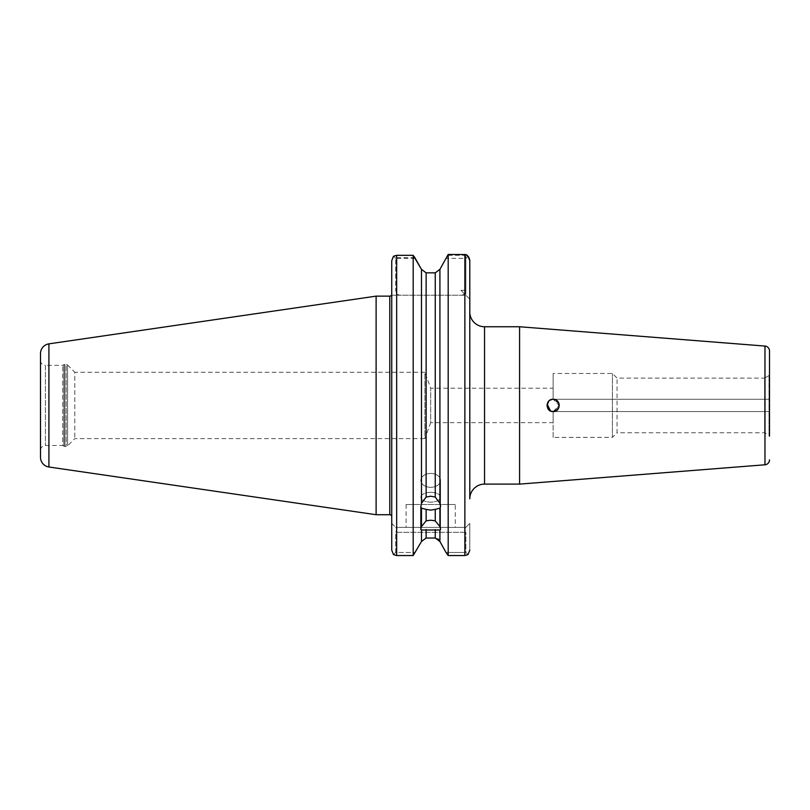 <?xml version="1.0" encoding="UTF-8"?>
<svg xmlns="http://www.w3.org/2000/svg" width="810" height="810" viewBox="0 0 810 810"><rect width="100%" height="100%" fill="white"/><g stroke="black" fill="none" stroke-linecap="round" stroke-linejoin="round"><path stroke-width="0.61" stroke-dasharray="4.05 3.04" d="M430.697 487.336A9.831 6.956 180 0 0 440.529 480.391A9.831 6.956 180 0 0 430.697 473.435A9.831 6.956 0 0 0 420.856 480.391A9.831 6.956 0 0 0 430.697 487.336A9.831 6.956 0 0 0 440.529 480.391A9.831 6.956 0 0 0 430.697 473.435A9.831 6.956 180 0 0 420.856 480.391A9.831 6.956 180 0 0 430.697 487.336M430.697 492.318A9.831 4.921 0 0 1 440.529 497.229A9.831 4.921 0 0 1 430.697 502.149A9.831 4.921 180 0 1 420.856 497.229A9.831 4.921 180 0 1 430.697 492.318A9.831 4.921 180 0 1 440.529 497.229A9.831 4.921 180 0 1 430.697 502.149A9.831 4.921 0 0 1 420.856 497.229A9.831 4.921 0 0 1 430.697 492.318M553.139 388.213L553.139 399.279L553.139 388.213L430.697 388.213L424.896 372.256L424.896 438.605L430.697 422.638L430.697 388.213L430.697 422.638L553.139 422.638L553.139 411.571L553.139 437.39L612.421 437.39L612.421 373.461L612.421 437.39L617.058 432.753L617.058 378.108L617.058 432.753L764.579 432.753L769.004 435.304A0.982 0.982 0 0 1 769.5 436.155L769.5 374.696A0.982 0.982 0 0 1 769.004 375.546L764.579 378.108L764.579 432.753L764.579 378.108L617.058 378.108L612.421 373.461L553.139 373.461L553.139 399.279L548.795 401.082L553.139 399.279L559.285 405.526L553.139 411.571C556.845 411.186 558.89 409.131 559.285 405.425C558.89 409.131 556.845 411.186 553.139 411.571C556.845 411.186 558.89 409.131 559.285 405.425C558.89 401.719 556.845 399.674 553.139 399.279C556.845 399.674 558.89 401.719 559.285 405.425L558.039 409.131M769.5 405.425C769.5 412.725 769.5 412.725 769.5 405.425C769.5 412.725 769.5 412.725 769.5 405.425C769.5 398.125 769.5 398.125 769.5 405.425C769.5 398.125 769.5 398.125 769.5 405.425C769.5 398.125 769.5 398.125 769.5 405.425C769.5 398.125 769.5 398.125 769.5 405.425C769.5 412.725 769.5 412.725 769.5 405.425C769.5 412.725 769.5 412.725 769.5 405.425M547.125 404.139L547.459 403.066M546.993 405.557L550.78 411.105L546.993 405.405M557.219 410.022L558.961 407.4M426.131 520.84L426.131 509.379L421.473 508.164L420.856 506.523L421.473 503.324L426.131 497.056L426.131 272.838L435.253 272.838L435.253 497.056L439.911 503.324L440.529 506.523L439.911 508.164L439.911 526.571L435.253 520.84L430.697 520.212L426.131 520.84L421.473 526.571C420.673 528.971 420.673 530.104 421.473 529.993L439.911 529.993L439.911 541.495M426.131 509.379L430.697 510.118L435.253 509.379L435.253 520.84M435.253 497.056L430.697 496.216L426.131 497.056M420.856 506.523L421.473 541.495M455.281 504.508L406.104 504.508L455.281 504.508L455.281 527.381L406.104 527.381L455.281 527.381M406.104 504.508L406.104 527.381M40.5 360.46A4.89 4.89 0 0 0 45.39 365.35L45.39 445.5L45.39 365.35L62.714 365.35L63.879 364.682A1.964 1.964 0 0 1 64.861 364.419L64.861 446.442L64.861 364.419L66.157 364.419L66.157 446.442L66.157 364.419A1.964 1.964 0 0 1 67.544 364.996L67.544 445.865L67.544 364.996L74.783 372.235L74.783 438.615L74.783 372.256L424.896 372.256L424.896 438.605L74.783 438.605L67.544 445.865A1.964 1.964 0 0 1 66.157 446.442L64.861 446.442A1.964 1.964 0 0 1 63.879 446.178L62.714 445.5L62.714 365.35L62.714 445.5L45.39 445.5A4.89 4.89 0 0 0 40.5 450.39L40.5 360.46L40.5 450.39M559.285 405.425C558.89 401.719 556.845 399.674 553.139 399.279L549.048 400.839M556.703 410.437L558.991 403.552L553.139 399.279L555.508 399.755M469.79 312.002L469.79 498.859L469.79 312.002M391.746 295.225L391.746 516.679L391.746 295.225L465.851 295.225L460.93 290.314L465.851 295.225L400.596 295.225C397.973 295.265 396.333 293.625 395.685 290.314C396.333 293.625 397.973 295.265 400.596 295.225L391.746 295.225L391.746 260.699L391.746 550.162L391.746 523.442L397.123 528.819L395.685 532.292L395.685 552.46L415.378 552.46L395.685 552.46L395.685 532.292L397.123 528.819L391.746 523.442M553.139 437.39L553.139 422.638M439.911 508.164L435.253 509.379M439.911 269.355L439.911 503.324M421.473 508.164L421.473 526.571M421.473 269.355L421.473 503.324M460.93 295.225C463.563 295.265 465.193 293.625 465.851 290.314L465.851 258.39L446.006 258.39L448.193 255.312L448.193 555.538L464.869 555.538L468.008 554.627L465.851 552.46L465.851 532.292L465.851 552.46L446.006 552.46L465.851 552.46L468.008 554.627M439.911 526.571C440.721 528.971 440.721 530.104 439.911 529.993L440.529 529.244L440.529 480.391L440.529 506.523M413.191 255.504L413.191 555.538L396.667 555.538L396.667 255.504L413.191 255.504L414.163 256.679M435.253 529.548L435.253 538.022L426.131 538.022L426.131 529.548M448.193 255.312L464.869 255.312L464.869 555.538M435.253 538.022L438.149 538.994M469.79 299.163L469.79 260.699L469.79 299.163L465.851 295.225L469.79 299.163M469.79 550.162L469.79 523.442L464.413 528.819L465.851 527.381L395.685 527.381L465.851 527.381L464.413 528.819L465.851 532.292L464.413 528.819L469.79 523.442L469.79 550.162M519.574 326.754L519.574 484.107M376.113 296.136L376.113 514.715M40.5 353.585L40.5 457.265M553.139 399.279L769.5 399.279L553.139 399.279L553.139 373.461M414.872 257.671L395.685 257.671L395.685 290.314L395.685 258.39L415.378 258.39M465.851 254.563L465.851 295.225M395.685 552.46L393.518 554.627L395.685 552.46M397.123 528.819L395.685 527.381L397.123 528.819M395.685 258.39L393.518 256.233M396.667 255.504L393.417 256.355L395.685 257.671M465.851 258.39L468.008 256.233L464.869 255.312M769.004 375.546L769.004 435.304L769.004 375.546M484.542 484.107L484.542 326.754M63.879 364.682L63.879 446.178L63.879 364.682M389.782 296.136L389.782 514.715M460.93 290.314L465.851 290.314M764.964 346.062L764.964 464.788M48.914 343.855L48.914 466.995M465.851 532.292L395.685 532.292L465.851 532.292M553.139 411.571L769.5 411.571L553.139 411.571M440.529 504.508L440.529 529.244"/><path stroke-width="1.21" d="M421.473 541.495L413.191 555.538L421.473 541.495L426.131 538.022L421.473 541.495L421.473 529.993C420.673 530.104 420.673 528.971 421.473 526.571L426.131 520.84L430.697 520.212L435.253 520.84L435.253 509.379L439.911 508.164L440.529 506.523L439.911 503.324L435.253 497.056L435.253 272.838L426.131 272.838L421.473 269.355L426.131 272.838L426.131 497.056L430.697 496.216L435.253 497.056M435.253 509.379L430.697 510.118L426.131 509.379L426.131 520.84M435.253 520.84L439.911 526.571C440.721 528.971 440.721 530.104 439.911 529.993L421.473 529.993L420.856 529.244L420.856 506.523L421.473 508.164L426.131 509.379M440.529 529.244L439.911 529.993L439.911 541.495L435.253 538.022L435.253 529.548M556.703 410.437L553.139 411.571C561.067 411.966 561.067 398.895 553.139 399.279C545.211 398.895 545.211 411.966 553.139 411.571L550.871 411.136M550.547 411.004L547.125 404.139M546.993 405.405L548.785 401.082L546.993 405.557M558.039 409.131L553.139 411.571L557.219 410.022M558.961 407.4L558.819 403.086L555.508 399.755M553.139 399.279C556.845 399.674 558.89 401.719 559.285 405.425M549.048 400.839L547.469 403.056M468.008 554.627L469.79 550.162L468.008 554.627L464.869 555.538L448.193 555.538L446.006 552.46L448.193 555.538L448.193 254.461L465.851 254.563C468.058 255.535 469.365 257.58 469.79 260.699L469.79 498.859A14.752 14.752 0 0 1 484.542 484.107L519.574 484.107L519.574 326.754L484.542 326.754L484.542 484.107M469.79 498.859L469.79 312.002A14.752 14.752 0 0 0 484.542 326.754M48.914 343.855A9.831 9.831 0 0 0 40.5 353.585L40.5 457.265A9.831 9.831 0 0 0 48.914 466.995L376.113 514.715L376.113 296.136L48.914 343.855L48.914 466.995M376.113 514.715L389.782 514.715L389.782 296.136L376.113 296.136M769.5 436.155L769.5 350.963A4.921 4.921 0 0 0 764.964 346.062L519.574 326.754M769.5 459.888A4.921 4.921 0 0 1 764.964 464.788L519.574 484.107M389.782 514.715A1.964 1.964 0 0 1 391.746 516.679M391.443 295.225L391.443 295.225A1.964 1.964 0 0 1 389.782 296.136M439.911 526.571L439.911 508.164M446.006 552.46L439.911 541.495L446.006 552.46M439.911 503.324L439.911 269.355L448.193 254.461M426.131 497.056L421.473 503.324L420.856 506.523M421.473 503.324L421.473 269.355L414.872 257.671M413.191 255.312L396.667 255.312L396.667 555.538L393.518 554.627L396.667 555.538L413.191 555.538L413.191 255.312L421.473 269.355M421.473 526.571L421.473 508.164M435.253 272.838L439.911 269.355L435.253 272.838M446.006 258.39L439.911 269.355M414.163 256.679L414.983 257.671M438.149 538.994L439.911 541.495M469.79 312.002L469.79 260.699L468.008 256.233M426.131 529.548L426.131 538.022L435.253 538.022M391.746 523.442L391.746 550.162L393.518 554.627L391.746 550.162L391.746 260.699L393.518 256.233L396.667 255.312M391.746 295.225L391.746 260.699L393.417 256.355M769.5 350.963L769.5 374.696M764.964 464.788L764.964 346.062M464.869 555.538L464.869 254.461M440.529 504.508L440.529 506.523"/></g></svg>

